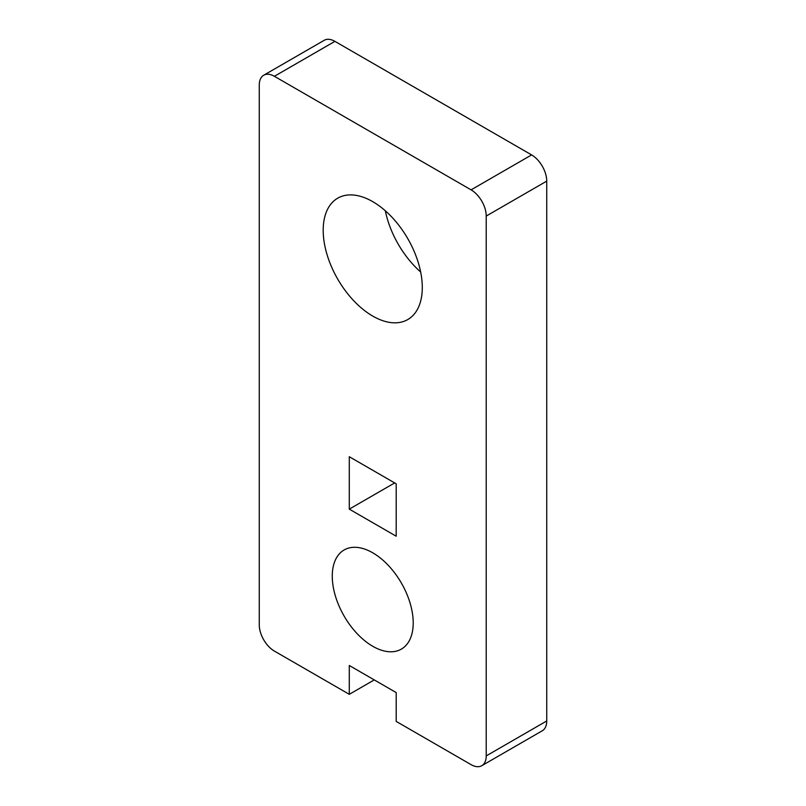 <?xml version="1.0" encoding="UTF-8"?>
<svg xmlns="http://www.w3.org/2000/svg" width="806" height="806" viewBox="0 0 806 806"><rect width="100%" height="100%" fill="white"/><g stroke="black" fill="none" stroke-linecap="round" stroke-linejoin="round"><path stroke-width="1.21" d="M486.22 755.907L546.73 720.967A21.399 12.352 60 0 1 542.307 730.76L481.787 765.7A21.399 12.352 -120 0 0 486.22 755.907L486.22 216.068A21.399 12.352 -120 0 0 471.087 189.853L274.393 76.298A21.399 12.352 -120 0 0 263.693 75.24A21.399 12.352 -120 0 0 259.27 85.033L259.27 624.882A21.399 12.352 -120 0 0 274.393 651.087L349.29 694.319L349.29 665.494L396.189 692.576L396.189 721.4L471.087 764.642A21.399 12.352 -120 0 0 481.787 765.7M546.73 720.967L546.73 181.118A21.399 12.352 60 0 0 531.607 154.913L334.913 41.358A21.399 12.352 60 0 0 324.214 40.3L263.693 75.24M420.661 271.995A70.072 40.461 60 0 1 385.339 210.799M372.745 201.651A70.072 40.461 60 0 1 418.515 263.401A70.072 40.461 60 0 1 407.776 319.559A70.072 40.461 60 0 1 372.745 316.083A70.072 40.461 60 0 1 326.964 254.333A70.072 40.461 60 0 1 337.704 198.185A70.072 40.461 60 0 1 372.745 201.651M372.745 552.805A57.236 33.046 60 0 1 410.133 603.251A57.236 33.046 60 0 1 401.358 649.112A57.236 33.046 60 0 1 372.745 646.281A57.236 33.046 60 0 1 335.346 595.836A57.236 33.046 60 0 1 344.122 549.974A57.236 33.046 60 0 1 372.745 552.805M349.29 509.13L349.29 456.72L396.189 483.802L396.189 536.212L349.29 509.13L394.678 482.925M374.256 679.911L349.29 694.319M486.22 216.068L546.73 181.118M471.087 189.853L531.607 154.913M274.393 76.298L334.913 41.358"/></g></svg>
